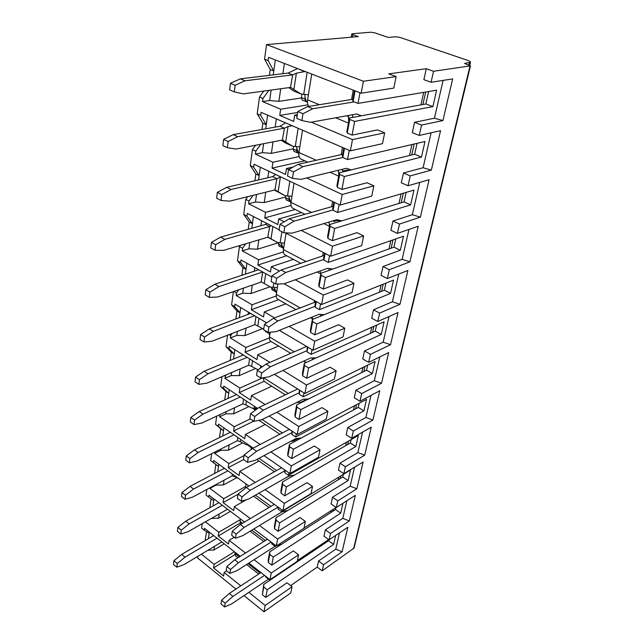 <?xml version="1.0" encoding="UTF-8"?>
<svg xmlns="http://www.w3.org/2000/svg" width="644" height="644" viewBox="0 0 644 644"><rect width="100%" height="100%" fill="white"/><g stroke="black" fill="none" stroke-linecap="round" stroke-linejoin="round"><path stroke-width="0.97" d="M470.466 65.865L433.549 71.275L426.288 68.707L388.71 73.875L396.141 76.596L393.79 88.107L361.171 93.211L268.564 57.34L268.129 60.568L264.563 59.176L266.519 44.597L358.362 36.595L352.815 34.663L351.769 33.987L352.405 33.746L370.839 32.216L374.736 32.812L388.3 37.449L395.859 36.756L399.739 37.352L467.182 60.182C469.428 60.963 470.539 61.655 470.498 62.243L464.525 63.458L470.466 65.865L354.039 548.084L322.193 570.826L317.21 567.114L290.629 585.605M263.984 611.8L265.167 605.489L292.07 586.716L290.798 592.923L263.984 611.8L244.004 595.595M235.946 589.059L197.636 557.994L197.869 556.295M224.225 543.802L213.961 550L207.891 550.282M234.408 551.771L214.09 564.345L201.435 554.154M226.688 570.85L224.152 572.452L223.597 576.034L213.567 567.919L214.09 564.345M265.167 605.489L248.85 592.343M240.8 585.863L224.152 572.452M292.07 586.716L286.999 582.788L265.747 597.447L262.366 594.742L263.718 584.462L263.782 587.038L267.188 589.735L265.747 597.447M328.818 539.664L328.569 540.751L326.041 542.457L326.339 541.105M263.782 587.038L262.366 594.742M269.192 579.004L269.071 579.624L265.642 576.935L265.618 576.203M265.755 576.308L265.642 576.935M240.228 556.327L204.462 528.33L204.212 530.173L201.636 528.161L202.248 523.636M270.013 579.648L271.253 573.031L298.575 554.806L297.254 561.302L270.013 579.648L248.834 563.065M271.253 573.031L254.098 559.7M245.501 553.019L229.111 540.284L228.531 544.035L218.236 536.001L218.783 532.258L205.388 521.849M204.212 530.173L209.171 533.208L209.316 532.129M211.087 498.762L209.855 507.738M244.559 522.01L208.97 495.196L208.704 497.128L206.072 495.131L206.829 489.464M248.89 485.987L213.687 460.524L213.414 462.545L210.709 460.589L215.812 464.493L214.573 473.461M210.709 460.589L211.635 453.658M253.181 448.119L218.63 424.211L218.34 426.336L215.563 424.404L220.731 428.807L219.524 437.574M215.563 424.404L216.674 416.105M257.672 408.465L223.814 386.142L223.508 388.364L220.651 386.472L225.891 391.407L224.708 399.94M220.651 386.472L221.963 376.684M262.229 366.798L229.256 346.174L228.934 348.517L225.988 346.665L231.293 352.188L230.158 360.447M225.988 346.665L227.525 335.234M266.672 322.869L234.971 304.177L234.633 306.633L231.607 304.837L236.976 310.988L235.873 318.949M231.607 304.837L233.378 291.603M271.808 277.009L240.985 259.975L240.631 262.559L237.507 260.828L242.949 267.671L241.894 275.286M237.507 260.828L239.431 246.515L240.212 245.42M279.15 229.755L247.328 213.397L246.958 216.126L243.73 214.46L249.228 222.067L248.238 229.28M243.73 214.46L245.75 199.374L247.69 196.67M340.209 205.082L342.197 194.488L373.858 185.842L371.765 196.082L340.209 205.082L254.018 164.252L253.623 167.134L250.291 165.548L255.861 173.985L254.927 180.747M250.291 165.548L252.432 149.609L255.588 145.246M350.376 150.841L352.485 139.595L384.669 132.817L382.456 143.668L350.376 150.841L261.086 112.314L260.667 115.357L257.222 113.859L262.857 123.221L261.995 129.468M257.222 113.859L259.484 97.011L263.823 91.062M264.563 59.176L270.255 69.536L269.458 75.332M206.563 531.614L205.114 540.63M322.193 570.826L323.546 564.74L342.117 551.779L347.857 527.227L329.092 539.865L330.509 533.506L349.322 520.956L342.825 518.331L346.85 500.758M349.322 520.956L355.319 495.333L336.305 507.52L337.786 500.879L356.848 488.788L363.103 462.022L343.84 473.702L345.393 466.755L364.705 455.179L371.242 427.197L351.729 438.314L353.355 431.037L372.916 420.041L379.767 390.755L359.996 401.236L361.695 393.605L381.522 383.261L388.694 352.574L368.666 362.347L370.453 354.337L390.53 344.717L398.056 312.525L377.77 321.509L379.646 313.097L399.98 304.282L407.885 270.472L387.342 278.578L389.314 269.723L409.914 261.81L418.222 226.269L397.412 233.386L399.489 224.056L420.355 217.157L429.105 179.732L408.038 185.738L410.228 175.901L431.343 170.129L440.568 130.684L419.244 135.449L421.562 125.057L442.935 120.557L452.676 78.906L431.102 82.279L433.549 71.275M329.092 539.865L323.98 536.178L325.373 529.835L330.509 533.506M317.21 567.114L318.547 561.029L323.546 564.74M298.575 554.806L293.366 550.918L271.776 565.142L268.298 562.462L268.218 559.926L269.699 551.868L269.788 554.395L273.281 557.068L271.776 565.142M230.447 511.376L218.566 518.195L211.329 518.46M240.349 519.571L218.783 532.258M234.174 537.233L229.111 540.284M335.959 507.593L335.516 509.565L332.956 511.215L333.391 509.235M269.788 554.395L268.298 562.462M275.479 545.323L275.262 546.482L271.728 543.818L271.679 542.457M271.945 542.659L271.728 543.818M276.324 545.959L277.628 539.028L305.385 521.423L304 528.225L276.324 545.959L253.792 528.974M277.628 539.028L259.524 525.496M250.307 518.597L234.303 506.635L233.7 510.555L223.122 502.61L223.693 498.698L209.896 488.385L215.885 485.165L215.973 484.554M209.984 487.774L209.896 488.385M208.704 497.128L213.728 500.573L213.961 498.955M336.305 507.52L331.056 503.882L332.505 497.249L337.786 500.879M305.385 521.423L300.032 517.567L278.095 531.3L274.521 528.652L274.416 526.172L275.97 517.728L276.075 520.199L279.673 522.839L278.095 531.3M236.823 477.679L223.379 484.964L215.885 485.165M245.63 486.494L223.693 498.698M246.539 499.647L234.303 506.635M343.357 474.362L342.769 477.011L340.169 478.597L340.757 475.94M276.075 520.199L274.521 528.652M282.072 510L281.75 511.747L278.111 509.114L278.015 507.061M278.433 507.367L278.111 509.114M282.949 510.628L284.31 503.358L312.525 486.453L311.068 493.578L282.949 510.628L258.856 493.199M284.31 503.358L265.143 489.609M255.193 482.469L239.737 471.384L239.101 475.497L228.234 467.657L228.829 463.559L214.661 453.4L220.755 450.325L220.94 448.973M214.846 452.048L214.661 453.4M213.414 462.545L218.501 466.449L218.815 464.227M343.84 473.702L338.446 470.112L339.96 463.173L345.393 466.755M312.525 486.453L307.011 482.646L284.72 495.824L281.042 493.207L280.913 490.784L282.539 481.937L282.676 484.336L286.379 486.945L284.72 495.824M242.716 442.919L228.411 450.196L220.755 450.325M244.052 455.606L228.829 463.559M259.049 461.015L239.737 471.384M351.093 439.611L350.344 443L347.712 444.513L348.46 441.116M289.003 472.905L288.552 475.304L284.809 472.704L284.737 469.959M282.676 484.336L281.042 493.207M285.252 470.313L284.809 472.704M289.897 473.533L291.329 465.886L320.004 449.778L318.482 457.256L289.897 473.533L264.008 455.614M291.329 465.886L270.939 451.911M260.136 444.505L245.436 434.426L244.768 438.741L233.587 431.029L234.215 426.731L219.652 416.749L225.859 413.834L226.157 411.677M219.958 414.575L219.652 416.749M218.34 426.336L223.492 430.723L223.895 427.858M351.729 438.314L346.174 434.781L347.768 427.511L353.355 431.037M320.004 449.778L314.328 446.034L291.676 458.584L287.884 456.008L287.731 453.658L289.438 444.36L289.599 446.695L293.414 449.254L291.676 458.584M248.954 406.565L233.675 413.794L225.859 413.834M250.323 418.89L234.215 426.731M265.239 424.501L245.436 434.426M359.199 403.233L358.265 407.427L355.601 408.86L356.526 404.649M296.28 433.919L295.701 437.018L291.845 434.467L291.885 431.021M289.599 446.695L287.884 456.008M292.416 431.367L291.845 434.467M297.206 434.531L298.719 426.489L327.86 411.274L326.258 419.123L297.206 434.531L269.184 416.056M298.719 426.489L276.896 412.249M265.078 404.537L251.418 395.625L250.717 400.157L239.214 392.599L239.874 388.082L224.877 378.302L231.204 375.573L231.631 372.538M225.939 374.977L224.877 378.302M225.191 376.048L224.49 375.597M223.508 388.364L228.725 393.291L229.232 389.709M359.996 401.236L354.272 397.767L355.939 390.151L361.695 393.605M327.86 411.274L322.016 407.604L298.985 419.445L295.073 416.918L294.888 414.647L296.683 404.875L296.876 407.121L300.812 409.632L298.985 419.445M255.571 368.505L239.198 375.629L231.204 375.573M262.792 377.795L239.874 388.082M271.752 386.223L251.418 395.625M367.684 365.108L366.557 370.179L363.86 371.524L364.979 366.436M303.944 392.872L303.219 396.76L299.243 394.257L299.412 390.039M296.876 407.121L295.073 416.918M299.959 390.377L299.243 394.257M304.902 393.476L306.488 384.999L336.12 370.799L334.429 379.058L304.902 393.476L274.336 374.365M306.488 384.999L282.982 370.469M269.933 362.395L257.705 354.844L256.972 359.61L245.114 352.228L245.807 347.486L230.375 337.947L236.815 335.419L237.378 331.41M232.218 333.415L230.697 335.58L230.375 337.947M230.697 335.58L229.127 334.614M228.934 348.517L234.215 354.023L234.827 349.66M368.666 362.347L362.765 358.958L364.52 350.964L370.453 354.337M336.12 370.799L330.082 367.209L306.673 378.253L302.64 375.782L302.422 373.609L304.314 363.313L304.54 365.462L308.605 367.925L306.673 378.253M262.599 328.617L244.994 335.572L236.815 335.419M269.409 337.85L245.807 347.486M278.594 346.037L257.705 354.844M376.595 325.115L375.251 331.145L372.514 332.385L373.85 326.339M312.026 349.612L311.141 354.353L307.035 351.922L307.341 346.85M304.54 365.462L302.64 375.782M307.904 347.18L307.035 351.922M313.016 350.199L314.691 341.256L344.806 328.199L343.035 336.901L313.016 350.199L279.351 330.348M314.691 341.256L289.148 326.379M274.569 317.894L264.322 311.921L263.549 316.945L251.329 309.772L252.054 304.781L236.147 295.516L242.716 293.221L243.424 288.142M238.819 289.728L236.485 293.028L236.147 295.516M236.485 293.028L233.796 291.458M234.633 306.633L239.987 312.775L240.711 307.558M377.77 321.509L371.685 318.208L373.52 309.812L379.646 313.097M344.806 328.199L338.583 324.705L314.779 334.848L310.617 332.441L310.36 330.38L312.356 319.529L312.614 321.565L316.816 323.956L314.779 334.848M270.094 286.781L251.088 293.487L242.716 293.221M276.187 295.966L252.054 304.781M285.815 303.807L264.322 311.921M385.949 283.102L384.371 290.186L381.602 291.313L383.172 284.213M320.551 303.944L319.488 309.643L315.246 307.277L314.972 305.272L315.705 301.271M312.614 321.565L310.617 332.441M316.293 301.593L315.246 307.277M321.573 304.515L323.344 295.073L353.967 283.304L352.099 292.473L321.573 304.515L284.044 283.771M323.344 295.073L295.29 279.778M279.367 271.1L271.301 266.697L270.48 271.993L257.866 265.062L258.638 259.798L242.225 250.854L248.922 248.817L249.8 242.563M245.767 243.762L242.587 248.23L242.225 250.854M242.587 248.23L239.431 246.515M240.631 262.559L246.048 269.401L246.91 263.243M387.342 278.578L381.063 275.382L382.995 266.552L389.314 269.723M353.967 283.304L347.527 279.923L323.336 289.051L319.03 286.725L318.732 284.777L320.833 273.322L321.139 275.238L325.486 277.548L323.336 289.051M282.595 247.755L278.949 246.024L278.538 242.74L257.495 249.212L248.922 248.817M283.368 251.901L258.638 259.798M293.431 259.371L271.301 266.697M395.786 238.924L393.951 247.159L391.141 248.165L392.969 239.906M329.567 255.676L328.303 262.422L323.916 260.144L323.602 258.268L324.552 253.092M321.139 275.238L319.03 286.725M325.156 253.406L323.916 260.144M330.63 256.215L332.497 246.225L363.635 235.921L361.662 245.606L330.63 256.215L285.147 232.838M332.497 246.225L301.247 230.407M284.205 221.786L278.659 218.976L277.797 224.563L264.764 217.905L265.578 212.351L248.632 203.778L255.467 202.031L256.521 194.48M253.084 195.333L249.011 201.017L248.632 203.778M249.011 201.017L245.75 199.374M246.958 216.126L252.432 223.726L253.438 216.537M397.412 233.386L390.924 230.302L392.961 221.005L399.489 224.056M363.635 235.921L356.977 232.669L332.368 240.655L327.917 238.417L327.579 236.606L329.8 224.498L330.147 226.261L334.647 228.483L332.368 240.655M285.678 197.016L264.249 202.562L255.467 202.031M290.999 205.492L265.578 212.351M301.497 212.552L278.659 218.976M406.147 192.403L404.029 201.902L401.188 202.763L403.297 193.232M339.114 204.559L337.633 212.472L333.085 210.29L332.723 208.576L333.914 202.095M330.147 226.261L327.917 238.417M334.542 202.393L333.085 210.29M342.197 194.488L306.705 177.969M288.609 169.549L286.435 168.535L285.525 174.444L272.05 168.108L272.903 162.24L255.394 154.093L262.366 152.668L263.621 143.684M260.804 144.232L255.797 151.171L255.394 154.093M255.797 151.171L252.432 149.609M253.623 167.134L259.162 175.571L260.329 167.239M408.038 185.738L401.325 182.799L403.466 172.986L410.228 175.901M373.858 185.842L366.951 182.743L341.94 189.425L337.319 187.291L336.933 185.641L339.283 172.817L339.686 174.419L344.347 176.528L341.94 189.425M293.205 148.836L271.374 153.353L262.366 152.668M299.114 156.556L272.903 162.24M293.253 166.989L286.435 168.535M417.071 143.346L414.647 154.23L411.766 154.946L414.181 144.015M349.233 150.35L347.519 159.559L342.801 157.49L342.383 155.945L343.84 148.023M339.686 174.419L337.319 187.291M344.492 148.297L342.801 157.49L303.026 166.619L293.479 171.924L292.465 178.356L300.949 179.37L346.327 168.334L351.27 169.863M352.485 139.595L311.302 122.183M297.077 116.17L294.662 115.147L293.696 121.41L279.754 115.437L280.663 109.222L262.543 101.567L269.651 100.512L271.116 90.063M268.862 90.369L262.969 98.476L262.543 101.567M262.969 98.476L259.484 97.011M260.667 115.357L266.27 124.719L267.614 115.123M419.244 135.449L412.297 132.664L414.559 122.304L421.562 125.057M384.669 132.817L377.513 129.895L352.083 135.111L347.285 133.099L346.85 131.634L349.346 118.021L349.797 119.446L354.635 121.418L352.083 135.111M301.408 97.96L278.892 101.358L269.651 100.512M307.945 104.859L280.663 109.222M297.311 114.696L294.662 115.147M428.606 91.537L425.845 103.958L422.923 104.497L425.684 92.028M359.988 92.752L358 103.402L353.105 101.47L352.63 100.118L354.385 90.579M349.797 119.446L347.285 133.099M355.061 90.836L353.105 101.47M361.171 93.211L363.417 81.249L266.519 44.597M268.129 60.568L273.789 70.937L275.326 59.956M396.141 76.596L363.417 81.249M431.102 82.279L423.889 79.671L426.288 68.707M328.569 540.751L333.624 544.397L335.661 535.446M333.624 544.397L267.188 589.735M318.547 561.029L335.774 549.155L339.501 532.854M325.373 529.835L342.825 518.331M332.505 497.249L350.191 486.172L354.53 467.222M339.96 463.173L357.887 452.579L362.564 432.14M347.768 427.511L365.929 417.457L370.976 395.416M355.939 390.151L374.341 380.685L379.791 356.921M364.52 350.964L383.164 342.165L389.04 316.518M373.52 309.812L392.413 301.762L398.757 274.078M382.995 266.552L402.13 259.331L408.98 229.425M392.961 221.005L412.345 214.718L419.751 182.405M403.466 172.986L423.1 167.746L431.102 132.801M414.559 122.304L434.442 118.222L443.104 80.403M425.845 103.958L432.889 106.622L436.616 90.192L358 103.402M432.889 106.622L354.635 121.418M414.647 154.23L421.458 157.055L424.984 141.495L347.519 159.559M421.458 157.055L344.347 176.528M404.029 201.902L410.614 204.864L413.963 190.109L337.633 212.472M410.614 204.864L334.647 228.483M393.951 247.159L400.327 250.25L403.506 236.235L328.303 262.422M400.327 250.25L325.486 277.548M384.371 290.186L390.546 293.39L393.565 280.06L319.488 309.643M390.546 293.39L316.816 323.956M375.251 331.145L381.232 334.437L384.114 321.75L311.141 354.353M381.232 334.437L308.605 367.925M366.557 370.179L372.369 373.56L375.106 361.461L303.219 396.76M372.369 373.56L300.812 409.632M358.265 407.427L363.9 410.872L366.525 399.336L295.701 437.018M363.9 410.872L293.414 449.254M350.344 443L355.826 446.509L358.322 435.489L288.552 475.304M355.826 446.509L286.379 486.945M342.769 477.011L348.098 480.577L350.489 470.031L281.75 511.747M348.098 480.577L279.673 522.839M336.192 507.44L304.032 528.048M276.212 545.871L275.262 546.482M335.516 509.565L340.708 513.179L342.954 503.254M340.708 513.179L273.281 557.068M328.657 539.551L297.399 560.57M269.562 579.294L269.071 579.624M442.935 120.557L434.442 118.222M422.923 104.497L349.346 118.021M284.382 63.458L282.901 73.706M280.72 88.743L278.892 101.358M297.657 112.45L279.754 115.437M270.255 69.536L273.789 70.937L273.241 74.873M431.343 170.129L423.1 167.746M411.766 154.946L339.283 172.817M276.357 118.898L275.165 127.118M273.032 141.849L271.374 153.353M304.813 160.799L272.05 168.108M262.857 123.221L266.27 124.719L265.698 128.808M420.355 217.157L412.345 214.718M401.188 202.763L329.8 224.498M268.781 171.24L267.84 177.744M265.747 192.194L264.249 202.562M295.282 209.493L264.764 217.905M255.861 173.985L259.162 175.571L258.558 179.909M409.914 261.81L402.13 259.331M391.141 248.165L320.833 273.322M261.617 220.739L260.901 225.698M258.848 239.874L257.495 249.212M286.588 255.74L257.866 265.062M249.228 222.067L252.432 223.726L251.796 228.274M399.98 304.282L392.413 301.762M381.602 291.313L312.356 319.529M254.831 267.622L254.316 271.188M252.303 285.091L251.088 293.487M278.554 299.685L251.329 309.772M242.949 267.671L246.048 269.401L245.388 274.135M390.53 344.717L383.164 342.165M372.514 332.385L304.314 363.313M248.399 312.09L248.061 314.393M246.089 328.038L244.994 335.572M271.076 341.505L245.114 352.228M236.976 310.988L239.987 312.775L239.302 317.669M381.522 383.261L374.341 380.685M363.86 371.524L296.683 404.875M242.281 354.321L242.112 355.488M240.18 368.875L239.198 375.629M264.064 381.337L239.214 392.599M231.293 352.188L234.215 354.023L233.514 359.054M372.916 420.041L365.929 417.457M355.601 408.86L289.438 444.36M234.553 407.757L233.675 413.794M253.704 421.152L233.587 431.029M225.891 391.407L228.725 393.291L228.008 398.451M364.705 455.179L357.887 452.579M347.712 444.513L282.539 481.937M229.184 444.827L228.411 450.196M243.577 459.575L228.234 467.657M220.731 428.807L223.492 430.723L222.76 435.988M356.848 488.788L350.191 486.172M340.169 478.597L275.97 517.728M224.064 480.199L223.379 484.964M238.047 494.246L223.122 502.61M215.812 464.493L218.501 466.449L217.753 471.794M332.956 511.215L269.699 551.868M219.177 513.993L218.566 518.195M240.099 523.057L218.236 536.001M213.728 500.573L212.971 505.999M342.117 551.779L335.774 549.155M326.041 542.457L263.718 584.462M214.492 546.313L213.961 550M234.907 554.645L213.567 567.919M209.171 533.208L208.398 538.698M234.327 91.883L235.124 85.274L230.455 83.318L229.675 89.91L234.327 91.883L243.319 93.879L290.798 87.367L293.889 89.605L296.385 73.191L304.507 71.589L298.703 69.013M290.476 87.399L292.666 74.889L288.061 73.078L240.301 78.858L230.455 83.318M308.404 94.813L301.022 93.976L293.777 91.046L288.778 87.632M306.053 71.854L304.507 71.589M301.022 93.976L293.889 89.605M292.666 74.889L296.385 73.191M292.344 74.921L244.962 80.782L235.124 85.274M288.061 73.078L297.166 68.739M304.886 94.62C304.829 97.808 305.691 100.545 307.486 102.831M308.87 106.405C307.615 104.932 307.188 102.75 307.599 99.876L319.424 104.69M311.72 74.052L307.599 99.876M352.671 114.713L352.638 117.417M346.665 115.799L348.428 116.516L348.621 115.445M351.543 99.49L353.25 90.136M348.428 116.516L348.662 121.732M420.951 104.859L423.696 92.366M361.324 115.823L356.76 113.972L310.529 122.32L301.891 120.573L302.978 113.714L312.743 108.747L354.168 101.889M361.3 115.823L356.744 113.972M301.891 120.573L296.739 118.383L297.802 111.549L307.574 106.614L352.783 99.289M307.574 106.614L312.743 108.747M297.802 111.549L302.978 113.714M244.962 80.782L240.301 78.858M306.665 101.672L302.358 100.255L301.448 97.614L301.996 94.145M305.755 101.647L304.853 98.999L305.095 97.494M275.479 291.579L272.01 289.784L271.583 287.264M274.996 291.466L274.594 288.866M209.332 297.375L209.96 292.118L205.879 289.703L205.259 294.944L209.332 297.375L217.624 297.029L261.408 281.967L264.249 283.537L265.747 273.66M258.679 269.747L214.846 284.213L205.879 289.703M277.387 287.546L270.705 287.119L264.249 283.537M261.102 282.064L262.712 271.977M262.607 272.01L218.928 286.588L209.96 292.118M274.416 287.667L276.469 293.31M295.982 309.571L277.765 299.243C276.453 298.422 275.962 296.812 276.292 294.397L300.249 307.913M277.958 283.98L276.292 294.397M320.664 314.401L320.31 316.284M314.159 302.503L314.505 300.603M311.905 317.178L313.056 319.239M379.461 292.191L381.031 285.067M324.326 314.65L319.038 314.296L276.107 331.66L268.073 332.401L268.926 327.015L277.854 320.962L315.109 306.303M268.073 332.401L263.613 329.744L264.451 324.367L273.386 318.353L315.576 301.956M273.386 318.353L277.854 320.962M264.451 324.367L268.926 327.015M218.928 286.588L214.846 284.213M176.826 567.211L177.277 563.5L173.928 560.723L173.494 564.434L176.826 567.211L184.095 564.563L221.818 541.918M213.711 535.567L181.68 554.428L173.928 560.723M217.036 538.167L185.021 557.165L177.277 563.5M237.934 557.768L235.551 555.893L234.947 553.405L239.367 556.867M235.116 552.327L234.947 553.405M273.676 577.177L274.151 577.435M324.093 543.769L324.391 542.417M268.476 579.157L231.711 603.855L224.595 606.962L225.191 603.211L232.927 596.384L264.547 575.366M275.624 576.436L273.998 576.968M224.595 606.962L220.997 603.967L221.576 600.216L229.32 593.43L260.973 572.564M229.32 593.43L232.927 596.384M221.576 600.216L225.191 603.211M185.021 557.165L181.68 554.428M250.371 446.904L247.344 444.859M250.13 446.799L249.783 445.769M180.827 534.045L181.294 530.149L177.857 527.412L177.398 531.292L180.827 534.045L188.225 531.63L227.074 509.493L227.968 509.509M218.912 502.682L185.762 521.181L177.857 527.412M222.317 505.25L189.191 523.886L181.294 530.149M240.904 524.184L240.067 521.342L242.538 523.21M240.454 518.919L240.067 521.342M279.126 544.896L279.85 545.347M330.976 512.479L331.418 510.507M275.02 546.305L237.137 570.56L229.908 573.434L230.528 569.497L238.417 562.719L271.116 542.031M281.621 544.204L277.097 545.46M229.908 573.434L226.205 570.463L226.817 566.527L234.706 559.797L267.437 539.261M234.706 559.797L238.417 562.719M226.817 566.527L230.528 569.497M189.191 523.886L185.762 521.181M185.013 499.293L185.504 495.212L181.97 492.507L181.495 496.58L185.013 499.293L192.548 497.144L232.106 475.876L234.963 476.753L235.076 475.996M224.426 468.293L190.036 486.357L181.97 492.507M238.658 478.589L234.963 476.753M227.928 470.82L193.562 489.029L185.504 495.212M246.04 483.926L245.412 487.83M284.889 511.151L285.775 511.747M338.172 479.812L338.752 477.156M287.9 510.459L282.104 511.787L242.836 535.631L235.479 538.239L236.131 534.101L244.181 527.404L278.023 507.126M235.479 538.239L231.671 535.301L232.307 531.171L240.357 524.506L274.288 504.365M240.357 524.506L244.181 527.404M232.307 531.171L236.131 534.101M193.562 489.029L190.036 486.357M189.4 462.851L189.916 458.568L186.285 455.904L185.786 460.178L189.4 462.851L197.072 460.983L237.37 440.705L240.276 441.679L240.623 439.425M230.294 432.285L194.512 449.842L186.285 455.904M248.769 445.068L246.177 444.674L240.276 441.679M233.893 434.772L198.143 452.474L189.916 458.568M250.057 445.962L251.554 449.214M251.893 447.234L251.587 449.19M284.93 478.299L289.502 475.964M290.79 475.739L291.949 476.536M345.683 445.672L346.432 442.275M294.485 475.079L288.778 476.093L248.826 498.939L241.331 501.249L242.023 496.91L250.234 490.293L284.704 470.877M241.331 501.249L237.411 498.351L238.087 494.012L246.298 487.436L281.565 467.761M246.298 487.436L250.234 490.293M238.087 494.012L242.023 496.91M198.143 452.474L194.512 449.842M198.851 384.355L199.423 379.622L195.583 377.062L195.027 381.787L198.851 384.355L206.829 383.172L248.656 365.237L251.683 366.444L252.545 360.737M243.335 354.981L204.164 371.242L195.583 377.062M258.067 369.745L251.683 366.444M247.135 357.356L208.004 373.77L199.423 379.622M285.316 394.844L264.169 381.401L262.993 377.77M297.134 402.259L300.442 402.444L304.491 400.439L304.99 400.753M304.733 399.183L304.491 400.439M361.775 372.554L362.894 367.458M308.645 398.934L303.139 399.288L261.738 419.735L253.986 421.345L254.75 416.523L263.307 410.139L299.114 392.808M253.986 421.345L249.816 418.544L250.564 413.73L259.121 407.386L297.641 388.936M259.121 407.386L263.307 410.139M250.564 413.73L254.75 416.523M208.004 373.77L204.164 371.242M268.725 333.262L265.409 331.418L264.909 330.517M268.315 333.149L267.815 332.248M203.955 342.004L204.55 337.021L200.598 334.534L200.01 339.501L203.955 342.004L212.085 341.215L255.024 324.584L257.809 326.025L258.977 318.329M250.653 313.427L209.364 328.867L200.598 334.534M263.694 329.213L257.809 326.025M254.573 315.729L213.325 331.322L204.55 337.021M268.379 332.368L269.788 335.17M290.734 353.339L270.786 341.336C269.627 340.579 269.2 339.122 269.498 336.957L294.268 351.801M270.263 332.199L269.498 336.957M312.493 357.895L312.139 359.771M306.093 346.657L306.182 346.166M304.242 360.89L305.2 362.049L306.472 362.339M370.405 333.342L371.733 327.281M316.284 357.887L310.883 357.895L268.725 376.893L260.836 378.1L261.641 373.005L270.383 366.774L306.898 350.69M260.836 378.1L256.521 375.363L257.318 370.276L266.061 364.085L306.616 346.424M266.061 364.085L270.383 366.774M257.318 370.276L261.641 373.005M213.325 331.322L209.364 328.867M255.257 410.252L252.786 408.224M255.531 410.051L255.612 408.876M194.005 424.581L194.552 420.089L190.817 417.465L190.294 421.957L194.005 424.581L201.83 423.044L242.877 403.869L245.847 404.955L246.435 401.059M236.573 394.555L199.221 411.516L190.817 417.465M257.584 408.409L251.876 408.079L245.847 404.955M240.276 396.994L202.949 414.1L194.552 420.089M255.555 408.562L255.853 409.809M290.613 441.398L293.286 440.987L297.27 438.854L298.357 439.57M297.351 438.443L297.27 438.854M353.54 409.962L354.466 405.744M301.392 437.944L295.781 438.636L255.113 460.355L247.497 462.344L248.222 457.763L256.602 451.259L291.724 432.816M247.497 462.344L243.448 459.486L244.165 454.914L252.545 448.449L289.325 429.331M252.545 448.449L256.602 451.259M244.165 454.914L248.222 457.763M202.949 414.1L199.221 411.516M282.032 247.642L281.573 244.72M215.007 250.258L215.676 244.704L211.457 242.377L210.805 247.924L215.007 250.258L223.46 250.403L268.121 237.121L271.027 238.835L272.887 226.535M267.815 237.201L269.707 226.543L265.537 224.394L220.626 237.097L211.457 242.377M284.479 243.11L277.636 242.595L267.735 237.225M277.636 242.595L271.027 238.835M269.707 226.543L271.092 225.609M269.401 226.616L224.845 239.383L215.676 244.704M265.537 224.394L266.753 223.388M281.372 243.158L283.497 249.276M300.853 263.307L285.123 254.96C283.642 254.082 283.086 252.287 283.449 249.59L306.093 261.536M286.049 233.305L283.449 249.59M329.285 268.54L328.931 270.424M322.676 255.918L323.312 252.456M320.116 270.971L320.801 273.515M388.976 248.938L390.803 240.663M332.811 269.039L327.635 268.307L283.907 283.819L275.729 284.044L276.63 278.337L285.759 272.493L323.795 259.452M275.729 284.044L271.116 281.476L272.001 275.777L281.13 269.981L324.117 255.435M281.13 269.981L285.759 272.493M272.001 275.777L276.63 278.337M224.845 239.383L220.626 237.097M290.098 201.604L286.266 199.962L285.558 197.821L285.864 195.832M289.438 201.516L288.923 198.223M221.005 200.453L221.713 194.577L217.358 192.355L216.666 198.215L221.005 200.453L229.634 201.145L275.197 189.859L278.168 191.735L280.39 177.044L280.848 176.963M274.891 189.924L276.872 178.702L272.573 176.649L226.744 187.307L217.358 192.355M291.957 196.291L284.946 195.679L274.336 190.061M284.946 195.679L278.168 191.735M276.872 178.702L280.39 177.044M276.558 178.758L231.099 189.497L221.713 194.577M272.573 176.649L275.608 174.476M288.713 196.267L290.911 202.916M332.988 220.852L334.043 221.472L338.382 220.159L340.096 220.997L341.087 220.699M304.998 214.283L292.899 208.318C291.233 207.376 290.589 205.388 290.991 202.361L311.551 212.415M294.042 183.21L290.991 202.361M338.382 220.159L338.036 221.987M331.676 206.7L332.626 201.492M328.915 222.075L329.551 225.827M340.765 221.158L340.096 220.997M398.99 203.432L401.091 193.884M341.779 220.852L336.715 219.725L292.175 233.144L283.843 232.782L284.801 226.728L294.131 221.133L333.012 209.92M283.843 232.782L279.061 230.327L280.003 224.281L289.341 218.727L333.141 206.281M289.341 218.727L294.131 221.133M280.003 224.281L284.801 226.728M231.099 189.497L226.744 187.307M298.035 152.942L293.978 151.412L293.181 149.03L293.6 146.349M297.262 152.886L296.465 150.511L296.675 149.191M227.356 147.718L228.105 141.495L223.597 139.394L222.864 145.6L227.356 147.718L236.163 149.03L282.668 139.99L285.703 142.034L288.053 126.522L292.191 125.733M282.354 140.038L284.439 128.196L279.987 126.256L233.209 134.62L223.597 139.394M299.838 146.904L292.65 146.188L285.654 143.057L281.267 140.247M292.65 146.188L285.703 142.034M284.439 128.196L288.053 126.522M284.117 128.245L237.717 136.681L228.105 141.495M279.987 126.256L285.622 122.899M296.457 146.8L298.8 154.125M342.31 169.308L342.849 171.054L347.808 170.008L348.831 170.459M307.784 162.143L301.126 159.124C299.243 158.11 298.518 155.904 298.945 152.499L316.196 160.243M302.511 130.185L298.945 152.499M347.808 170.008L347.671 170.749M341.199 154.608L342.503 147.444M338.333 170.274L338.808 175.426M409.544 155.494L411.951 144.538M292.465 178.356L287.506 176.021L288.504 169.605L298.051 164.341L342.689 154.27M298.051 164.341L303.026 166.619M288.504 169.605L293.479 171.924M237.717 136.681L233.209 134.62M353.564 548.744L469.991 66.099M468.824 64.923L469.339 62.798M352.381 37.111L352.815 34.663M303.694 94.443L307.18 72.289M304.853 98.999L301.448 97.614M274.457 289.719L271.462 288.037M273.112 287.514L273.821 282.982M247.98 563.621L260.112 573.128M227.074 509.493L227.163 508.905M251.78 530.197L265.433 540.517M232.106 475.876L232.379 474.048M255.475 495.139L270.923 506.361M237.37 440.705L237.845 437.509M258.977 458.295L276.566 470.547M260.458 368.054L260.796 365.897M248.656 365.237L249.606 358.901M263.444 377.698L288.279 393.42M254.726 324.689L255.95 316.542M255.531 409.375L254.098 408.425L254.444 406.332M242.877 403.869L243.585 399.175M262.18 419.518L282.362 432.945M281.412 245.71L278.329 244.092M280.108 242.997L281.871 231.768M288.745 199.374L285.558 197.821M287.474 196.106L289.816 181.206M333.029 220.981L334.043 221.472M296.465 150.511L293.181 149.03M295.25 146.623L298.132 128.293M342.455 170.668L343.397 171.087M469.766 65.277L470.498 62.243M351.197 37.215L351.769 33.987M335.629 117.788L348.42 123.06M310.44 317.766L313.048 319.247M246.547 564.53L258.695 574.07M250.146 531.187L263.807 541.54M253.599 496.21L269.055 507.472M256.811 459.454L274.408 471.754M297.053 402.299L297.568 402.629M303.686 361.139L305.2 362.049M258.96 420.315L279.85 434.257M317.226 271.993L320.736 273.861M323.884 223.589L329.462 226.334M330.131 172.27L338.672 176.15"/></g></svg>

